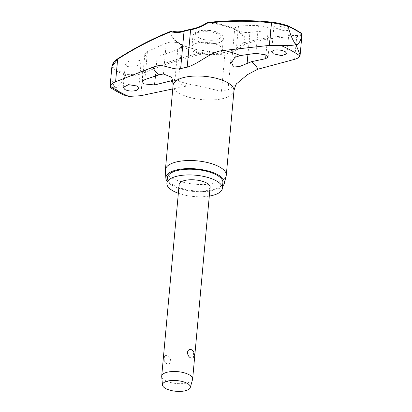 <?xml version="1.0" encoding="UTF-8"?>
<svg xmlns="http://www.w3.org/2000/svg" width="412" height="412" viewBox="0 0 412 412"><rect width="100%" height="100%" fill="white"/><g stroke="black" fill="none" stroke-linecap="round" stroke-linejoin="round"><path stroke-width="0.31" stroke-dasharray="2.06 1.54" d="M123.775 95.002L118.744 91.691L115.02 87.72L116.205 87.545A117.003 44.898 5.2 0 1 115.087 86.932A117.003 44.898 5.2 0 1 113.985 86.319L114.917 87.658L110.38 87.638M172.422 30.998A1.035 0.819 -71.1 0 1 172.793 31.374A36.338 13.946 -174.8 0 0 175.131 40.288A36.338 13.946 -174.8 0 0 180.054 43.76A36.338 13.946 -174.8 0 0 208.518 51.134A1.035 0.649 -69 0 1 208.833 51.134A1.035 0.649 -69 0 1 208.894 51.165A1.035 0.649 -69 0 1 208.925 51.181A1.035 0.649 -69 0 1 209.002 52.484A1.035 0.51 78.1 0 0 208.549 51.191A37.142 14.255 5.2 0 1 180.255 44.079L178.695 43.219C174.554 41.772 170.408 41.777 166.247 43.229A407.329 269.293 -63.3 0 0 147.408 51.67L144.808 54.461L146.502 56.892L157.127 57.047A407.329 296.764 121.4 0 1 177.721 49.574L178.514 49.28L181.553 46.36L180.255 44.079M237.673 30.498C241.787 32.188 245.876 32.857 249.935 32.497A407.329 269.293 116.7 0 1 268.161 30.787L270.596 29.762L268.845 27.959L258.442 25.41A407.329 296.764 -58.6 0 0 238.46 26.152L234.773 27.81L236.112 29.638L237.673 30.498A37.142 14.255 5.2 0 1 244.337 42.724A1.035 0.736 -105 0 1 244.908 43.991A1.035 0.469 47.2 0 0 243.925 42.905A1.035 0.469 47.2 0 0 243.883 42.889A1.035 0.469 47.2 0 0 243.528 42.853A36.338 13.946 -174.8 0 0 236.261 30.467A36.338 13.946 -174.8 0 0 207.803 23.093A1.035 0.304 56.7 0 0 207.457 22.742A1.035 0.304 56.7 0 0 207.427 22.717A1.035 0.304 56.7 0 0 207.164 22.645M167.416 177.608A27.841 10.686 -174.8 0 0 173.612 185.225A27.841 10.686 -174.8 0 0 203.971 190.983A27.841 10.686 -174.8 0 0 222.871 182.655M165.392 170.429A30.56 11.727 -174.8 0 0 172.201 178.102A30.56 11.727 -174.8 0 0 204.676 184.458A30.56 11.727 -174.8 0 0 226.157 175.96M222.542 186.26A29.396 11.278 5.2 0 1 199.82 191.673A29.396 11.278 5.2 0 1 172.407 185.508A29.396 11.278 5.2 0 1 167.087 181.213M113.985 86.319C112.013 80.597 111.348 74.587 111.997 68.299L111.894 66.61M178.695 43.219A37.142 14.255 5.2 0 1 172.031 30.993A406.253 248.39 -66.1 0 0 118.249 58.674C114.222 61.342 112.419 64.221 112.837 67.31A113.764 43.657 -174.8 0 0 118.991 71.003A113.764 43.657 -174.8 0 0 125.876 74.526L125.449 75.525A114.495 43.935 5.2 0 1 118.352 71.904A114.495 43.935 5.2 0 1 112.028 68.104L111.997 68.299M301.393 33.207L301.105 33.084A113.764 43.657 -174.8 0 0 294.946 29.391A113.764 43.657 -174.8 0 0 288.06 25.874C282.436 24.009 277.183 22.799 272.291 22.243A406.253 312.281 -54.8 0 0 207.818 22.526A37.142 14.255 5.2 0 1 236.112 29.638M230.308 51.073A1.035 0.716 -108.3 0 1 230.349 51.057L232.919 50.063A53.014 53.014 0 0 1 175.131 40.288L179.946 43.677C187.372 47.643 196.905 50.104 208.539 51.067L208.518 51.134A42.92 32.991 -54.8 0 0 224.071 52.545A31.121 11.943 -174.8 0 0 230.308 51.073A42.92 26.244 -66.1 0 0 232.919 50.063A42.92 26.244 -66.1 0 0 243.528 42.853A1.035 0.942 -149.3 0 1 244.337 42.724A406.253 248.39 113.9 0 1 296.254 35.499C300.044 35.447 301.661 34.639 301.105 33.084M195.324 51.093A15.28 5.866 -174.8 0 0 211.984 54.255A15.28 5.866 -174.8 0 0 222.362 49.682A15.28 5.866 -174.8 0 0 218.957 45.505A15.28 5.866 -174.8 0 0 202.297 42.343A15.28 5.866 -174.8 0 0 191.925 46.911A15.28 5.866 -174.8 0 0 195.324 51.093M142.217 71.93A406.253 312.281 125.2 0 1 208.549 51.191L208.539 51.067A1.035 1.035 0 0 1 208.833 51.134C213.524 52.921 218.628 53.385 224.154 52.52A1.035 0.53 -99.1 0 1 224.406 52.592A1.035 0.53 -99.1 0 1 224.859 53.926A43.76 33.64 125.2 0 1 209.002 52.484A405.223 311.487 -54.8 0 0 142.84 73.171A1.035 0.422 67.5 0 0 142.217 71.93C137.083 73.985 131.639 74.85 125.876 74.526M127.061 66.574L135.708 67.032L141.084 62.82L139.395 60.27L130.748 59.802L125.372 64.02L127.061 66.574M275.643 28.047L284.079 30.787L289.111 30.364L287.344 28.665L278.909 25.92L273.877 26.347L275.643 28.047M237.394 83.116L228.021 89.79A32.764 12.571 5.2 0 1 221.455 91.346L197.708 85.763L186.878 86.01L172.757 88.935M171.042 77.008L176.171 80.618L178.396 81.051L175.687 80.381L172.674 80.438M192.574 379.421A15.538 5.964 5.2 0 1 181.574 383.67A15.538 5.964 5.2 0 1 165.155 380.436A15.538 5.964 5.2 0 1 161.7 376.609M166.68 363.678L166.814 363.744A5.181 5.181 0 0 1 165.387 355.422L164.609 357.724C164.378 360.464 165.068 362.447 166.68 363.678C168.704 364.46 170.043 363.6 170.707 361.097C170.511 358.455 169.42 356.565 167.432 355.427L165.387 355.422M210.099 187.259A15.538 5.964 5.2 0 1 199.547 191.904A15.538 5.964 5.2 0 1 182.604 188.691A15.538 5.964 5.2 0 1 179.148 184.442M191.467 349.742C193.084 350.967 193.774 352.95 193.542 355.695L192.764 357.992M207.617 22.485A1.035 0.546 -96.3 0 1 207.818 22.526L207.803 23.093A42.92 32.991 125.2 0 1 191.523 29.623A1.035 0.53 80.9 0 0 191.225 29.216A1.035 0.53 80.9 0 0 190.972 29.149M191.523 29.623A31.121 11.943 -174.8 0 0 185.287 31.096A42.92 26.244 113.9 0 1 172.793 31.374A1.035 0.942 30.7 0 0 172.031 30.993A1.035 0.695 68.6 0 0 171.953 30.972M117.837 58.695A1.035 0.603 -122.6 0 1 118.249 58.674M112.028 68.104L112.831 67.31M140.786 95.708L142.84 73.171C137.351 75.298 131.531 76.143 125.392 75.71L125.449 75.525M301.945 34.845L296.692 36.781A1.035 0.793 89.8 0 0 296.254 35.499M125.392 75.71C123.224 81.159 120.16 85.104 116.205 87.545M178.345 193.269A27.841 10.686 -174.8 0 0 209.296 196.086M185.287 31.096A1.035 0.716 71.7 0 0 184.864 30.72A1.035 0.716 71.7 0 0 184.452 30.689M294.642 59.323L296.692 36.781A405.223 247.756 -66.1 0 0 244.908 43.991A43.76 26.754 113.9 0 1 231.426 52.37A32.764 12.571 5.2 0 1 224.859 53.926L221.455 91.346M224.071 52.545A1.035 0.53 -99.1 0 1 224.154 52.52L230.349 51.057A1.035 0.716 -108.3 0 1 230.761 51.088A1.035 0.716 -108.3 0 1 231.426 52.37L228.021 89.79M173.102 85.155L173.092 85.233A30.56 11.727 -174.8 0 0 179.895 93.591A30.56 11.727 -174.8 0 0 213.215 99.91A30.56 11.727 -174.8 0 0 233.965 90.774M186.878 86.01A53.225 20.425 5.2 0 1 172.999 81.967M247.936 54.466L249.935 32.497M163.446 74L166.247 43.229M198.502 32.383A15.28 5.866 5.2 0 1 219.926 34.902A15.28 5.866 5.2 0 1 223.325 39.083A15.28 5.866 5.2 0 1 217.711 43.008A15.28 5.866 5.2 0 1 196.287 40.489A15.28 5.866 5.2 0 1 192.888 36.313A15.28 5.866 5.2 0 1 198.502 32.383M218.139 32.991A12.69 4.872 5.2 0 1 216.3 39.727A12.69 4.872 5.2 0 1 198.507 37.636A12.69 4.872 5.2 0 1 200.345 30.905A12.69 4.872 5.2 0 1 218.139 32.991M155.401 76.04L157.127 57.047M174.92 80.35L177.721 49.574M144.87 79.578L147.408 51.67M255.904 53.318L258.442 25.41M235.659 56.923L238.46 26.152M265.977 54.786L268.161 30.787M197.708 85.758C189.947 84.589 183.392 82.915 178.041 80.737M125.372 64.02L123.245 87.39M273.872 26.347L271.559 51.763M234.773 27.81L231.616 62.5M181.553 46.36L178.396 81.051M191.925 46.911L192.888 36.313C193.207 33.65 195.422 31.801 199.537 30.766C209.863 28.469 224.71 32.811 223.325 39.083L222.362 49.682M144.808 54.461L142.325 81.73M270.602 29.767L268.119 57.036M289.116 30.364L286.984 53.735M141.084 62.82L138.772 88.235M170.872 76.812L171.67 77.451"/><path stroke-width="0.62" d="M172.757 88.935L140.786 95.708L128.807 96.413L123.775 95.002L116.467 91.273L110.385 87.638L110.215 86.129C110.813 84.445 112.605 82.992 115.592 81.772L152.878 67.202C163.343 62.506 170.939 70.277 180.626 68.763A32.764 12.571 5.2 0 1 187.187 67.207C199.526 63.52 211.083 51.217 223.778 50.434L269.448 45.387L289.214 45.639L295.991 44.836L294.941 43.523A117.003 44.898 5.2 0 1 296.058 44.13A117.003 44.898 5.2 0 1 297.16 44.748L296.094 44.898L300.116 55.074L299.926 55.944C299.354 57.371 297.593 58.499 294.642 59.323L257.778 69.242L247.391 74.665L237.394 83.116C236.416 83.198 235.267 85.753 233.965 90.774A30.56 11.727 -174.8 0 0 227.161 82.41A30.56 11.727 -174.8 0 0 193.841 76.091A30.56 11.727 -174.8 0 0 173.092 85.233L165.403 169.744A30.56 11.727 -174.8 0 0 165.392 170.429L165.856 178.128A29.396 11.278 5.2 0 1 185.019 168.724A29.396 11.278 5.2 0 1 217.876 174.755A29.396 11.278 5.2 0 1 224.308 183.448A29.396 11.278 5.2 0 1 222.542 186.26M171.953 30.972A1.035 0.695 68.6 0 0 171.66 30.993A1.035 0.695 68.6 0 0 171.289 31.621A1.035 0.819 -71.1 0 1 172.422 30.998M207.164 22.645A1.035 0.304 56.7 0 0 207.19 23.134A1.035 0.546 -96.3 0 1 207.617 22.485L207.617 22.485A1.035 1.035 0 0 0 207.164 22.645C201.901 26.074 196.503 28.243 190.972 29.149A1.035 0.53 80.9 0 0 190.596 29.788A43.76 33.64 -54.8 0 0 207.19 23.134A405.223 311.487 125.2 0 1 271.498 22.851A1.035 0.608 -83.9 0 1 272.147 22.202A1.035 0.608 -83.9 0 1 272.291 22.243M269.448 45.387L271.498 22.851C276.746 23.376 282.369 24.622 288.369 26.584L288.349 26.404A114.495 43.935 5.2 0 1 295.445 30.024A114.495 43.935 5.2 0 1 301.769 33.825L301.95 34.814L301.769 33.825L301.105 33.084M288.369 26.584C289.512 32.455 291.701 38.1 294.941 43.523M209.296 196.086A27.841 10.686 -174.8 0 0 222.351 188.372A27.841 10.686 -174.8 0 0 216.156 180.76A27.841 10.686 -174.8 0 0 185.797 175.002A27.841 10.686 -174.8 0 0 166.896 183.325A27.841 10.686 -174.8 0 0 173.092 190.941A27.841 10.686 -174.8 0 0 178.345 193.269M222.351 188.372L222.871 182.655A27.841 10.686 -174.8 0 0 216.676 175.043A27.841 10.686 -174.8 0 0 186.317 169.286A27.841 10.686 -174.8 0 0 167.416 177.608L166.896 183.325M224.308 183.448L226.157 175.96A30.56 11.727 -174.8 0 0 226.276 175.28A30.56 11.727 -174.8 0 0 219.472 166.922A30.56 11.727 -174.8 0 0 186.152 160.603A30.56 11.727 -174.8 0 0 165.403 169.744M167.087 181.213A29.396 11.278 5.2 0 1 165.856 178.128M124.965 89.605L123.245 87.39L128.513 84.666L137.052 86.01L138.772 88.235L136.362 90.367C132.35 91.479 128.554 91.222 124.965 89.605M172.674 80.438L154.588 84.954L144.04 83.935L142.331 81.73L144.87 79.578L159.197 74.763L163.446 74L171.042 77.008M273.923 50.151C277.889 49.517 281.664 50.032 285.248 51.696L286.984 53.735L281.787 55.651L273.3 53.792L271.559 51.763L273.923 50.151M255.904 53.318L266.389 55.002L268.114 57.036L265.622 58.695L251.459 61.682L239.789 66.461L233.46 67.068L231.616 62.5L234.855 57.33L240.392 55.558L255.904 53.318M162.488 385.045L161.7 376.609A15.538 5.964 5.2 0 1 161.695 376.182A15.538 5.964 5.2 0 1 172.247 371.536A15.538 5.964 5.2 0 1 189.19 374.75A15.538 5.964 5.2 0 1 192.651 378.999A15.538 5.964 5.2 0 1 192.574 379.421L190.272 387.574A13.987 5.366 5.2 0 1 180.374 391.4A13.987 5.366 5.2 0 1 165.598 388.485A13.987 5.366 5.2 0 1 162.488 385.045A13.987 5.366 5.2 0 1 171.516 380.508A13.987 5.366 5.2 0 1 187.233 383.371A13.987 5.366 5.2 0 1 190.272 387.574M161.695 376.182L179.148 184.442A15.538 5.964 5.2 0 1 189.695 179.797A15.538 5.964 5.2 0 1 206.644 183.005A15.538 5.964 5.2 0 1 210.099 187.259L192.651 378.999M192.764 357.992L190.715 357.992C188.727 356.854 187.635 354.964 187.439 352.322C188.104 349.819 189.448 348.954 191.467 349.742L191.333 349.67A5.181 5.181 0 0 1 192.764 357.992M110.045 86.839L111.884 66.605L117.641 59.235A1.035 0.603 -122.6 0 1 117.837 58.695C135.733 47.272 153.671 38.038 171.66 30.993A1.035 1.035 0 0 1 172.37 30.977C176.006 32.213 180.034 32.121 184.452 30.689A1.035 0.716 71.7 0 0 184.03 31.343A32.764 12.571 5.2 0 1 190.596 29.788L187.187 67.207M288.349 26.404L288.168 25.889L295.141 29.453L301.393 33.207M297.16 44.748C299.848 42.606 301.383 39.022 301.769 33.995M281.334 45.66A111.616 42.833 5.2 0 1 291.392 50.619A111.616 42.833 5.2 0 1 299.926 55.944M128.807 96.413A111.616 42.833 5.2 0 1 118.749 91.449A111.616 42.833 5.2 0 1 110.215 86.129M115.592 81.772L117.641 59.235A405.223 247.756 113.9 0 1 171.289 31.621A43.76 26.754 -66.1 0 0 184.03 31.343L180.626 68.763M159.197 74.763A53.225 20.425 5.2 0 1 152.878 67.202M223.778 50.434A53.225 20.425 5.2 0 1 240.392 55.558M251.459 61.682A53.225 20.425 5.2 0 1 257.778 69.242M172.999 81.967A53.225 20.425 5.2 0 1 170.264 80.881M247.133 63.268L247.936 54.466M154.588 84.954L155.401 76.04M265.622 58.695L265.977 54.786M173.092 85.233C172.571 79.676 171.83 76.869 170.872 76.812M111.889 66.667C112.249 63.706 114.232 61.043 117.837 58.695M184.452 30.689L190.972 29.149M207.617 22.485C229.633 20.07 251.145 19.972 272.147 22.202C277.137 22.768 282.472 23.994 288.148 25.884M301.955 34.845L300.116 55.074M233.965 90.774L226.276 175.28"/></g></svg>
